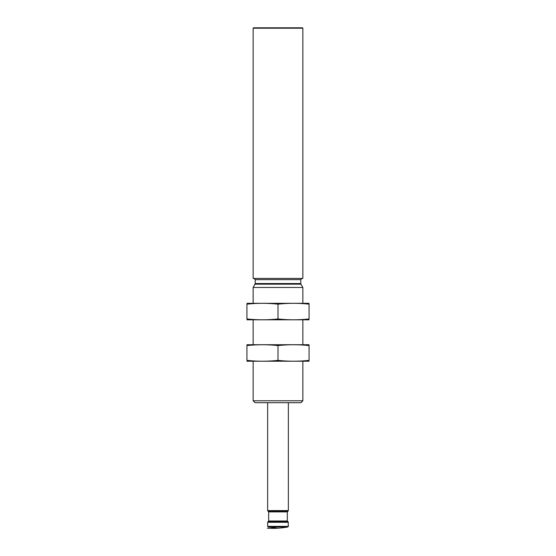 <?xml version="1.0" encoding="UTF-8"?>
<svg xmlns="http://www.w3.org/2000/svg" width="556" height="556" viewBox="0 0 556 556"><rect width="100%" height="100%" fill="white"/><g stroke="black" fill="none" stroke-linecap="round" stroke-linejoin="round"><path stroke-width="0.83" d="M267.825 521.848L288.175 521.848L287.32 520.993L268.68 520.993L267.644 522.286L267.644 526.358L268.152 526.97L287.848 526.97C281.072 528.228 274.24 528.638 267.36 528.2M268.68 520.993L268.68 511.881L287.32 511.881L288.355 510.589L288.355 402.683M268.68 511.881L267.644 510.589L267.644 402.683M302.853 400.779L253.147 400.779L255.051 402.683L300.949 402.683L302.853 400.779L302.853 361.261M253.147 303.27L253.147 287.473L302.853 287.473L302.853 303.27M253.147 400.779L253.147 361.261M253.147 344.692L253.147 319.839M253.974 278.417L255.218 279.654L255.218 283.553L253.147 287.473M253.147 278.417L302.853 278.417L302.853 28.217L253.147 28.217L253.147 278.417M253.147 28.217L253.557 27.8L302.443 27.8L302.853 28.217M246.933 361.226L309.066 361.226M309.066 360.378C309.066 361.49 309.066 361.49 309.066 360.378C298.711 361.49 288.355 361.49 278 360.378C267.644 361.49 257.289 361.49 246.933 360.378C246.933 361.49 246.933 361.49 246.933 360.378L246.933 345.575C246.933 344.463 246.933 344.463 246.933 345.575C257.289 344.463 267.644 344.463 278 345.575C288.355 344.463 298.711 344.463 309.066 345.575C309.066 344.463 309.066 344.463 309.066 345.575L309.066 360.378M246.933 344.727L309.066 344.727M278 345.575L278 360.378M246.933 319.804L309.066 319.804M309.066 318.956C309.066 320.068 309.066 320.068 309.066 318.956C298.711 320.068 288.355 320.068 278 318.956C267.644 320.068 257.289 320.068 246.933 318.956C246.933 320.068 246.933 320.068 246.933 318.956L246.933 304.153C246.933 303.034 246.933 303.034 246.933 304.153C257.289 303.034 267.644 303.034 278 304.153C288.355 303.034 298.711 303.034 309.066 304.153C309.066 303.034 309.066 303.034 309.066 304.153L309.066 318.956M246.933 303.305L309.066 303.305M278 304.153L278 318.956M267.644 526.358L288.355 526.358L288.175 521.848M267.644 522.286L288.355 522.286M267.825 511.027L288.175 511.027M267.644 510.589L288.355 510.589M255.051 284.179L300.949 284.179L302.853 287.473M255.218 283.553L300.782 283.553L300.949 284.179M255.218 279.654L300.782 279.654L302.026 278.417M268.152 526.97L278 528.2M287.848 526.97L288.355 526.358M287.32 520.993L287.32 511.881M302.853 344.692L302.853 319.839M300.782 283.553L300.782 279.654"/></g></svg>
